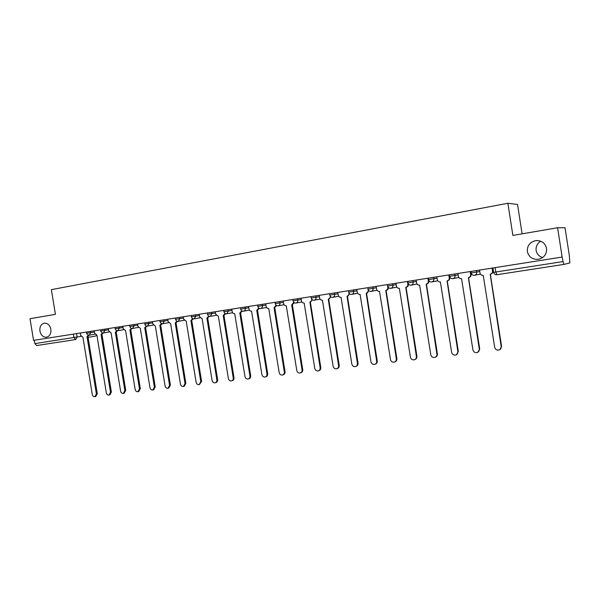 <?xml version="1.0" encoding="UTF-8"?>
<svg xmlns="http://www.w3.org/2000/svg" width="600" height="600" viewBox="0 0 600 600"><rect width="100%" height="100%" fill="white"/><g stroke="black" fill="none" stroke-linecap="round" stroke-linejoin="round"><path stroke-width="0.9" d="M50.865 329.288C51.233 333.6 49.8 336.233 46.56 337.207C43.162 337.327 40.95 335.288 39.922 331.08C39.547 326.745 41.002 324.105 44.273 323.153C47.64 323.055 49.838 325.103 50.865 329.288M542.595 257.587C539.002 256.425 536.85 254.04 536.13 250.433C535.717 246.487 537.248 243.413 540.705 241.208M546.562 248.423C546.855 254.123 544.17 257.745 538.507 259.29C532.537 259.725 528.825 257.145 527.355 251.55C527.062 245.737 529.838 242.1 535.68 240.638C541.507 240.337 545.13 242.933 546.562 248.423M522.105 233.85L517.537 204.472L507.877 203.272L512.88 235.44L557.595 227.73L562.132 257.055L33.562 340.38L30 318.728L55.425 314.34L51.375 289.642L507.877 203.272M557.595 227.73L565.028 227.76L569.34 255.653L569.842 262.942L563.947 264.405L496.875 274.725L495.817 272.017L563.055 261.57L563.94 264.405L496.86 274.725C495.173 274.815 494.1 274.013 493.665 272.34L495.817 272.017L495.127 267.615M75.795 339.525L36.713 345.54L34.867 343.627L81.06 336.36M34.312 340.26L34.867 343.627M563.055 261.57L562.132 257.055M479.528 270.075L479.978 272.962C480.412 274.635 481.493 275.415 483.225 275.325L494.678 347.295C495.308 349.462 496.74 350.37 498.975 350.017C500.588 349.41 501.33 348.248 501.195 346.53L490.207 274.245C491.85 273.78 492.623 272.7 492.518 271.005L492.923 270.923C493.02 272.618 492.255 273.697 490.612 274.155L490.35 274.215M492.472 268.035L492.923 270.923M490.327 274.222L501.577 346.312L499.868 349.597M492.067 268.103L492.518 271.005M457.935 273.48L458.385 276.337C458.812 277.987 459.87 278.767 461.558 278.678L472.912 349.837C473.528 351.975 474.923 352.875 477.097 352.545C478.695 351.96 479.423 350.805 479.28 349.095L468.382 277.62C469.995 277.163 470.745 276.097 470.647 274.418L471.082 274.335C471.188 276.007 470.43 277.072 468.825 277.53L468.502 277.597M470.64 271.478L471.082 274.335M468.548 277.582L479.707 348.87L477.915 352.178M470.197 271.545L470.647 274.418M436.815 276.81L437.257 279.63C437.678 281.265 438.72 282.038 440.37 281.955L451.627 352.335C452.228 354.435 453.592 355.327 455.707 355.02C457.275 354.442 457.995 353.303 457.86 351.6L447.045 280.92C448.62 280.47 449.355 279.42 449.25 277.763L449.73 277.673C449.827 279.33 449.092 280.38 447.518 280.822L447.045 280.92M449.28 274.845L449.73 277.673M447.255 280.875L458.31 351.382L456.465 354.69M448.808 274.92L449.25 277.763M416.153 280.065L416.595 282.862C417.007 284.475 418.028 285.24 419.647 285.157L430.8 354.772C431.393 356.843 432.72 357.735 434.79 357.435C436.327 356.873 437.033 355.748 436.897 354.06L426.173 284.145C427.71 283.71 428.43 282.668 428.325 281.025L428.835 280.935C428.94 282.57 428.22 283.612 426.683 284.048L426.615 284.055M426.42 284.1L437.385 353.835C437.528 355.418 436.897 356.52 435.487 357.142M427.89 278.22L428.325 281.025M395.933 283.252L396.375 286.02C396.78 287.61 397.778 288.375 399.36 288.293L410.423 357.157C411 359.197 412.298 360.082 414.315 359.805C415.83 359.25 416.52 358.14 416.385 356.46L405.75 287.303C407.257 286.875 407.955 285.847 407.857 284.22L408.39 284.123C408.495 285.75 407.79 286.77 406.29 287.197L406.222 287.212M406.035 287.25L416.91 356.228C417.045 357.84 416.408 358.935 414.975 359.528M407.415 281.445L407.857 284.22M376.147 286.373L376.582 289.11C376.987 290.685 377.962 291.442 379.515 291.368L390.48 359.49C391.043 361.507 392.31 362.385 394.275 362.115C395.775 361.582 396.45 360.48 396.315 358.808L385.763 290.4C387.24 289.972 387.923 288.96 387.817 287.355L388.29 287.265M388.41 287.407C388.433 288.938 387.735 289.897 386.325 290.288L385.875 290.37M386.085 290.332L396.862 358.582C397.005 360.202 396.353 361.298 394.905 361.86M387.382 284.603L387.817 287.355M356.775 289.425L357.202 292.132C357.6 293.692 358.56 294.442 360.082 294.368L370.95 361.778C371.505 363.765 372.743 364.635 374.663 364.388C376.132 363.855 376.8 362.767 376.665 361.11L366.195 293.423C367.642 293.01 368.31 292.005 368.205 290.415L368.543 290.355M368.835 290.685L366.3 293.4M366.555 293.355L377.243 360.877C377.385 362.52 376.725 363.608 375.27 364.14M368.002 289.14L368.205 290.415M337.808 292.418L338.228 295.095C338.625 296.64 339.562 297.382 341.055 297.315L351.832 364.02C352.373 365.978 353.587 366.84 355.462 366.6C356.91 366.09 357.562 365.002 357.428 363.36L347.04 296.385C348.457 295.98 349.11 294.99 349.005 293.415L349.207 293.377M349.657 293.85L347.13 296.37M347.43 296.31L358.035 363.127C358.17 364.77 357.517 365.85 356.07 366.368L356.025 366.382M348.923 292.913L349.005 293.415M319.222 295.35L319.642 297.998C320.032 299.528 320.955 300.263 322.418 300.195L333.105 366.21C333.638 368.145 334.822 369 336.66 368.775C338.077 368.272 338.722 367.2 338.587 365.565L328.275 299.288C329.663 298.89 330.308 297.907 330.202 296.347L330.27 296.332M330.87 296.918L328.365 299.272M328.702 299.205L339.218 365.332C339.353 366.968 338.707 368.032 337.29 368.535L337.155 368.587M301.02 298.215L301.44 300.84C301.822 302.355 302.73 303.082 304.163 303.015L314.76 368.355C315.285 370.267 316.44 371.115 318.233 370.905C319.635 370.41 320.265 369.353 320.13 367.725L309.9 302.13C311.228 301.755 311.858 300.817 311.798 299.317M312.465 299.895L309.975 302.115M310.35 302.048L320.79 367.493C320.925 369.112 320.288 370.17 318.892 370.665L318.69 370.74M283.185 301.028L283.605 303.623C283.98 305.123 284.873 305.843 286.275 305.782L296.782 370.462C297.3 372.345 298.433 373.192 300.188 372.99C301.56 372.502 302.183 371.452 302.048 369.847L291.683 304.95L293.767 302.31M294.428 302.805L291.968 304.897M292.38 304.822L302.73 369.608C302.865 371.22 302.243 372.263 300.87 372.743L300.593 372.84M265.71 303.788L266.123 306.353C266.498 307.837 267.368 308.55 268.74 308.498L279.173 372.525C279.675 374.385 280.785 375.225 282.502 375.03C283.853 374.558 284.46 373.515 284.325 371.918L274.043 307.673L276.09 305.212M276.757 305.64L274.32 307.627M274.763 307.553L285.03 371.685C285.165 373.275 284.558 374.31 283.2 374.79L282.87 374.903M248.58 306.487L248.985 309.03C249.36 310.5 250.215 311.205 251.558 311.153L261.9 374.543C262.395 376.388 263.483 377.212 265.163 377.032C266.498 376.567 267.09 375.54 266.955 373.95L256.755 310.35L258.757 308.025M259.433 308.407L257.017 310.305M257.498 310.222L267.683 373.718C267.817 375.3 267.218 376.32 265.89 376.793L265.5 376.92M231.78 309.135L232.185 311.647C232.553 313.11 233.392 313.808 234.712 313.755L244.972 376.53C245.46 378.345 246.525 379.17 248.167 378.998C249.48 378.54 250.065 377.52 249.93 375.945L239.805 312.968L241.763 310.778M242.445 311.115L240.06 312.93M240.57 312.84L250.673 375.705C250.808 377.28 250.222 378.293 248.91 378.75L248.475 378.892M215.31 311.73L215.708 314.22L218.355 316.29L228.368 378.472C228.847 380.272 229.89 381.082 231.502 380.918C232.792 380.468 233.37 379.462 233.228 377.903L223.192 315.54L225.097 313.462M225.795 313.755L223.433 315.502M223.972 315.405L233.993 377.663C234.127 379.222 233.558 380.228 232.267 380.678L231.788 380.827M199.155 314.28L199.553 316.748L202.147 318.795L212.085 380.377C212.558 382.155 213.585 382.965 215.16 382.808C216.428 382.365 216.99 381.368 216.855 379.822L206.895 318.06L208.748 316.08M209.468 316.343L207.127 318.022M207.69 317.925L217.635 379.575C217.77 381.127 217.208 382.125 215.94 382.56L215.415 382.725M183.308 316.778L183.697 319.222L186.248 321.255L196.11 382.245C196.575 384.007 197.58 384.81 199.125 384.66L200.79 381.697L190.905 320.535L192.712 318.645M193.447 318.87L191.137 320.498M191.722 320.392L201.593 381.457L199.365 384.585M167.752 319.222L168.15 321.645L170.655 323.663L180.442 384.082C180.9 385.822 181.882 386.618 183.398 386.475L185.032 383.543L175.222 322.957L176.985 321.15M177.743 321.337L175.447 322.92M176.055 322.815L185.85 383.303L184.215 386.228L183.615 386.408M152.498 321.63L152.887 324.03L155.347 326.032L165.06 385.882C165.51 387.6 166.477 388.395 167.962 388.252L169.567 385.357L159.833 325.335L161.55 323.603M162.322 323.76L160.05 325.305M160.68 325.192L170.4 385.11L168.795 388.013L168.165 388.192M137.52 323.993L137.903 326.37L140.325 328.358L149.962 387.653C150.413 389.355 151.358 390.135 152.812 390.007L154.387 387.135L144.727 327.675L146.4 326.01M147.195 326.13L144.938 327.638M145.59 327.525L155.235 386.888L153.66 389.76L153 389.947M122.812 326.31L123.195 328.665L125.58 330.638L135.142 389.385C135.585 391.072 136.515 391.845 137.94 391.725L139.485 388.875L129.9 329.97L131.535 328.358M132.352 328.447L130.102 329.933L130.95 329.79M130.778 329.82L140.347 388.635L138.803 391.478L138.113 391.673M108.375 328.582L108.757 330.923L111.105 332.873L120.593 391.088C121.028 392.752 121.942 393.525 123.337 393.405L124.86 390.592L115.343 332.22L116.94 330.668M117.773 330.72L115.545 332.19M116.235 332.062L125.738 390.345L124.215 393.158L123.502 393.36M94.2 330.817L94.582 333.135L96.885 335.07L106.305 392.76C106.733 394.41 107.632 395.175 109.005 395.062L110.498 392.272L101.047 334.433L102.608 332.925M100.613 329.812L100.815 331.05L104.903 330.397L103.462 332.94L101.243 334.395M101.955 334.275L111.382 392.025L109.898 394.815L109.155 395.018M80.28 333.015L80.655 335.31L82.92 337.23L92.273 394.403C92.692 396.037 93.578 396.795 94.92 396.69L96.39 393.923L87.015 336.6L88.53 335.145M89.407 335.123L87.203 336.57L88.088 336.413M87.93 336.442L97.29 393.683L95.828 396.442L95.062 396.653M86.468 332.04L86.662 333.27L94.395 332.002M90.51 331.403L90.713 332.618L89.28 335.145L94.972 334.17M104.7 329.168L104.903 330.397L108.57 329.775M115.012 327.54L115.215 328.793L123.007 327.51M119.153 326.888L119.355 328.125L117.855 330.705M129.683 325.23L129.892 326.49L137.715 325.2M133.868 324.57L134.07 325.822L132.547 328.425L138.308 327.428M144.63 322.875L144.84 324.142L152.692 322.853M148.86 322.207L149.07 323.468L147.51 326.1L153.292 325.095M159.855 320.468L160.065 321.757L167.955 320.46M164.137 319.793L164.347 321.075L162.75 323.73M175.373 318.022L175.583 319.32L183.502 318.015M179.708 317.34L179.917 318.63L178.29 321.315M191.19 315.532L191.4 316.837L199.358 315.532M195.577 314.843L195.788 316.14L194.123 318.855L199.972 317.827M207.517 314.303L215.513 312.998M211.755 312.293L211.965 313.605L210.263 316.35M223.74 310.403L223.958 311.737L231.983 310.41M228.248 309.69L228.458 311.017L226.718 313.793M240.502 307.755L240.72 309.105L248.782 307.77M245.07 307.035L245.288 308.377C245.392 309.877 244.815 310.808 243.54 311.183L243.502 311.183M257.603 305.062L257.82 306.42L265.92 305.085M262.23 304.335L262.447 305.685C262.553 307.2 261.96 308.145 260.663 308.52L260.625 308.528M275.04 302.31L275.265 303.69L283.395 302.34M279.735 301.575L279.952 302.94C280.065 304.47 279.457 305.423 278.13 305.805L278.093 305.812M292.837 299.505L293.062 300.892L301.237 299.543M297.6 298.755L297.817 300.135C297.93 301.68 297.308 302.647 295.957 303.038L295.913 303.045M311.002 296.647L311.22 298.05L319.44 296.685M315.832 295.882L316.058 297.278C316.163 298.837 315.525 299.812 314.145 300.21L314.108 300.218M329.543 293.722L329.767 295.14L338.017 293.767M334.447 292.95L334.673 294.36C334.778 295.935 334.125 296.925 332.722 297.322L332.678 297.33M348.465 290.737L348.697 292.17L356.993 290.79M353.452 289.95L353.678 291.375C353.782 292.972 353.123 293.97 351.683 294.382L351.638 294.39M367.8 287.692L368.025 289.14L376.365 287.745M372.862 286.89L373.095 288.33C373.2 289.942 372.517 290.955 371.048 291.368L371.002 291.375M387.772 286.028L396.158 284.64M392.692 283.77L392.925 285.225C393.03 286.845 392.332 287.873 390.832 288.3L390.78 288.308M407.715 281.4L407.947 282.877L416.377 281.468M412.957 280.575L413.19 282.045C413.287 283.688 412.575 284.722 411.045 285.157L410.993 285.165M428.332 278.145L428.565 279.645L437.04 278.22M433.665 277.305L433.897 278.798C434.002 280.455 433.268 281.505 431.707 281.947L431.647 281.955M449.595 276.33L458.16 274.905M454.83 273.968L455.07 275.475C455.168 277.155 454.425 278.212 452.827 278.663L452.76 278.678M471.12 272.955L479.752 271.507M476.475 270.555L476.715 272.077C476.812 273.772 476.048 274.853 474.42 275.31L474.353 275.325M76.575 333.6L77.137 337.035L75.705 339.54L73.927 337.553L73.365 334.103M96.9 335.145L95.468 336.067L88.08 337.365L95.468 336.067L96.637 335.108M417.053 284.01L411.045 285.157C409.418 285.278 408.382 284.513 407.947 282.877L407.985 283.058M100.815 331.05C101.183 332.407 102.06 333.038 103.462 332.94L103.44 332.947M493.575 272.332L492.982 267.96M501.195 346.53L501.577 346.312M479.28 349.095L479.707 348.87M457.86 351.6L458.31 351.382M436.897 354.06L437.385 353.835M416.385 356.46L416.91 356.228M396.315 358.808L396.862 358.582M376.665 361.11L377.243 360.877M357.428 363.36L358.035 363.127M338.587 365.565L339.218 365.332M320.13 367.725L320.79 367.493M302.048 369.847L302.73 369.608M284.325 371.918L285.03 371.685M266.955 373.95L267.683 373.718M249.93 375.945L250.673 375.705M233.228 377.903L233.993 377.663M216.855 379.822L217.635 379.575M200.79 381.697L201.593 381.457M185.032 383.543L185.85 383.303M169.567 385.357L170.4 385.11M154.387 387.135L155.235 386.888M139.485 388.875L140.347 388.635M124.86 390.592L125.738 390.345M110.498 392.272L111.382 392.025M96.39 393.923L97.29 393.683M470.947 271.433L471.188 272.955C471.638 274.657 472.717 275.438 474.42 275.31M474.525 275.288L480.428 274.11M449.408 274.822L449.64 276.337C450.082 278.017 451.147 278.79 452.827 278.663L458.835 277.485M387.548 284.58L387.772 286.043C388.2 287.663 389.22 288.413 390.832 288.3L396.832 287.168M207.308 312.99L207.517 314.31C207.907 315.772 208.83 316.447 210.292 316.343L216.135 315.315M428.565 279.645C429.007 281.303 430.05 282.067 431.707 281.947L437.715 280.785M368.025 289.14C368.452 290.737 369.457 291.487 371.048 291.368L377.032 290.257M348.697 292.17C349.118 293.752 350.108 294.487 351.683 294.382L357.66 293.272M329.767 295.14C330.18 296.707 331.163 297.435 332.722 297.322L338.678 296.235M311.22 298.05C311.632 299.595 312.608 300.315 314.145 300.21L320.093 299.13M293.062 300.892C293.468 302.43 294.428 303.142 295.957 303.038L301.89 301.965M275.265 303.69C275.663 305.205 276.623 305.91 278.13 305.805L284.048 304.748M257.82 306.42C258.218 307.928 259.163 308.625 260.663 308.52L266.558 307.47M240.72 309.105C241.118 310.59 242.055 311.28 243.54 311.183L249.42 310.132M223.958 311.737C224.347 313.207 225.285 313.89 226.755 313.785L232.612 312.75M191.4 316.837C191.782 318.285 192.697 318.952 194.153 318.855M175.583 319.32C175.965 320.752 176.873 321.413 178.32 321.315L184.118 320.295M160.065 321.757C160.44 323.168 161.347 323.827 162.78 323.73L168.562 322.718M144.84 324.142C145.215 325.545 146.115 326.197 147.532 326.093M129.892 326.49C130.26 327.877 131.16 328.522 132.57 328.418M115.215 328.793C115.59 330.165 116.475 330.803 117.885 330.705L123.6 329.715M103.462 332.94L109.155 331.957M86.662 333.27C87.03 334.612 87.907 335.243 89.302 335.145M75.705 339.54L36.682 345.54M535.68 240.638L537.15 240.532M426.173 284.145L426.683 284.048M405.75 287.303L406.29 287.197M385.763 290.4L386.325 290.288M366.195 293.423L366.788 293.31M347.04 296.385L347.663 296.265M328.275 299.288L328.928 299.168M309.9 302.13L310.575 302.002M291.892 304.913L292.59 304.785M274.252 307.642L274.972 307.507M256.957 310.32L257.7 310.185M240.007 312.938L240.765 312.803M223.388 315.51L224.167 315.368M207.083 318.03L207.877 317.888M191.093 320.505L191.91 320.355M175.403 322.928L176.235 322.785M160.012 325.312L160.86 325.163M144.9 327.645L145.762 327.495M115.507 332.19L116.4 332.04M101.212 334.403L102.12 334.245"/></g></svg>
